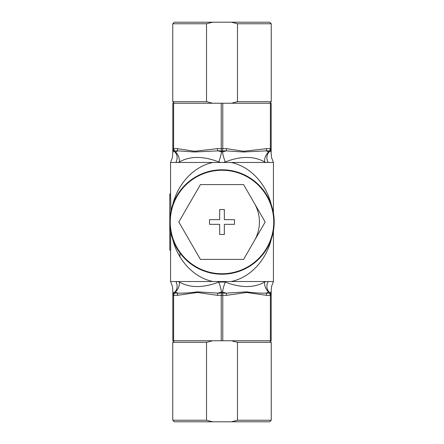 <?xml version="1.0" encoding="UTF-8"?>
<svg xmlns="http://www.w3.org/2000/svg" width="444" height="444" viewBox="0 0 444 444"><rect width="100%" height="100%" fill="white"/><g stroke="black" fill="none" stroke-linecap="round" stroke-linejoin="round"><path stroke-width="0.67" d="M179.964 256.843L179.964 252.963M271.173 148.712L271.173 151.509L271.173 148.662L270.39 148.662L269.708 150.866A1.56 0.588 45 0 0 270.257 150.866L271.173 148.662L271.173 103.241L172.827 103.241L172.827 151.509L172.827 148.662L173.743 150.866A1.56 0.588 -45 0 0 174.292 150.866L173.61 148.662L172.827 148.662A3.119 3.119 0 0 0 173.743 150.866L172.899 152.159C172.938 151.176 173.216 150.749 173.743 150.866L174.858 151.987A9.352 8.397 -45 0 1 176.079 161.932L176.851 162.46M172.827 295.338L173.005 294.305A3.119 3.119 179.9 0 0 172.827 295.338L173.61 295.338L174.292 293.134A1.56 0.588 -135 0 0 173.743 293.134L172.827 295.338L172.827 292.491L172.827 340.759L271.173 340.759L271.173 295.338L270.257 293.134A1.56 0.588 135 0 0 269.708 293.134L270.39 295.338L271.173 295.338A3.119 3.119 0 0 0 270.257 293.134L271.101 291.841C271.062 292.818 270.785 293.251 270.257 293.134L269.142 292.013A9.352 8.397 135 0 1 267.921 282.068L267.149 281.54M170.663 231.513L170.663 250.055L169.791 250.055L169.791 193.945L170.568 193.945L170.968 210.978M271.173 292.491L271.512 286.563L273.432 281.535L231.008 281.535C249.85 277.766 266.073 260.684 271.334 239.088M273.432 281.535L273.432 230.985M271.334 204.912C266.073 183.317 249.85 166.234 231.008 162.465L273.432 162.465L273.432 213.015M172.666 239.088C177.927 260.684 194.15 277.766 212.992 281.535L170.568 281.535L170.568 250.055M172.666 204.912C177.927 183.317 194.15 166.234 212.992 162.465L170.568 162.465L170.568 193.945M231.013 281.54L212.992 281.535M212.992 162.465L231.008 162.465M221.223 103.241L221.223 148.662L217.427 148.662A3.119 1.56 90 0 0 217.882 150.866L221.451 150.866A1.56 1.177 0 0 0 222.549 150.866L222.777 148.662L221.223 148.662L221.451 151.987A9.352 1.676 -71.5 0 1 218.703 161.932L220.746 162.46L223.254 162.46L225.297 161.932C240.798 155.944 253.907 155.944 264.624 161.932L265.895 162.46M270.39 103.241L270.39 148.662L266.6 148.662A3.119 1.56 90 0 1 266.139 150.866L269.708 150.866L268.587 151.987A9.352 6.721 -63.4 0 0 264.624 161.932M266.6 148.662L243.706 151.26L226.573 148.662A3.119 1.56 90 0 1 226.118 150.866L243.573 151.992L266.139 150.866L269.142 151.987A9.352 8.397 -135 0 0 267.921 161.932C272.71 155.944 272.71 155.944 267.921 161.932L267.149 162.46M217.427 148.662L194.539 151.26L177.4 148.662A3.119 1.56 90 0 0 177.861 150.866L194.489 151.992L217.882 150.866L222.549 151.987A9.352 1.676 -108.5 0 0 225.297 161.932M271.173 148.662L270.995 149.695L271.173 148.662A3.119 3.119 0 0 1 270.257 150.866L271.101 152.159C271.062 151.176 270.785 150.749 270.257 150.866L269.142 151.987L270.257 150.866M271.173 151.509L271.09 152.042M222.549 293.134A1.56 1.177 180 0 0 221.451 293.134L221.223 295.338L222.777 295.338L222.549 292.013L226.118 293.134L222.549 293.134M222.777 340.759L222.777 295.338L226.573 295.338A3.119 1.56 -90 0 0 226.118 293.134L246.553 291.847C253.424 292.818 259.956 293.245 266.139 293.134L268.587 292.013A9.352 6.721 63.4 0 1 264.624 282.068C253.907 288.056 240.798 288.056 225.297 282.068L218.703 282.068C203.202 288.056 190.093 288.056 179.376 282.068L178.105 281.54M226.573 295.338L246.592 292.496L266.6 295.338A3.119 1.56 -90 0 0 266.139 293.134L269.708 293.134L268.587 292.013L269.142 292.013L270.257 293.129M271.173 295.338L271.173 292.491L270.995 294.305M173.005 294.322L173.005 294.305A3.119 3.119 179.9 0 1 173.743 293.134L172.899 291.841C172.938 292.818 173.216 293.251 173.743 293.134L174.858 292.013A9.352 8.397 45 0 0 176.079 282.068C171.29 288.051 171.29 288.051 176.079 282.068L176.851 281.54M172.827 292.491L172.899 291.841L173.055 292.696M173.61 340.759L173.61 295.338L177.4 295.338A3.119 1.56 -90 0 1 177.861 293.134L174.292 293.134L175.413 292.013A9.352 6.721 116.6 0 0 179.376 282.068M177.4 295.338L197.419 292.491L217.427 295.338A3.119 1.56 -90 0 1 217.882 293.134L197.452 291.841C190.587 292.818 184.055 293.251 177.861 293.134L174.858 292.013L173.743 293.134M225.297 282.068A9.352 1.676 108.5 0 0 222.549 292.013L221.451 292.013L221.451 293.134L217.882 293.134L221.451 292.013A9.352 1.676 71.5 0 0 218.703 282.068M265.895 281.54L264.624 282.068M267.921 282.068C272.71 288.051 272.71 288.051 267.921 282.068C272.71 288.051 272.71 288.051 267.921 282.068M174.858 151.987L173.743 150.871L174.858 151.987L175.413 151.987L174.292 150.866L177.861 150.866L175.413 151.987A9.352 6.721 -116.6 0 1 179.376 161.932C190.093 155.944 203.202 155.944 218.703 161.932M178.105 162.46L179.376 161.932M176.079 161.932C171.29 155.944 171.29 155.944 176.079 161.932C171.29 155.944 171.29 155.944 176.079 161.932M254.395 203.297A37.401 37.401 0 0 1 254.395 240.704M234.465 224.337L224.337 224.337L224.337 234.465L219.663 234.465L219.663 224.337L209.535 224.337L209.535 219.663L219.663 219.663L219.663 209.535L224.337 209.535L224.337 219.663L234.465 219.663L234.465 224.337M200.405 184.599L178.81 222L200.405 259.401L243.595 259.401L265.19 222L243.595 184.599L200.405 184.599M222 273.743A51.743 51.743 0 0 0 266.811 196.131A51.743 51.743 0 0 0 177.189 196.131A51.743 51.743 0 0 0 222 273.743M274.209 222A52.209 52.209 0 0 1 195.893 267.216A52.209 52.209 0 0 1 195.893 176.784A52.209 52.209 0 0 1 274.209 222M212.604 103.241L206.527 101.682L172.749 101.682L172.749 23.76L206.527 23.76L212.604 22.2L174.309 22.2L172.749 23.76M212.604 22.2L231.396 22.2L237.473 23.76L237.473 101.682L231.396 103.241M237.473 23.76L271.251 23.76L269.691 22.2L231.396 22.2M206.527 101.682L206.527 23.76M269.691 103.241L271.251 101.682L237.473 101.682M174.309 340.759L172.749 342.318L206.527 342.318L212.604 340.759M231.396 340.759L237.473 342.318L237.473 420.24L231.396 421.8L212.604 421.8L206.527 420.24L206.527 342.318M206.527 420.24L172.749 420.24L174.309 421.8L212.604 421.8M231.396 421.8L269.691 421.8L271.251 420.24L237.473 420.24M237.473 342.318L271.251 342.318L271.251 420.24M177.4 148.662L173.61 148.662L173.61 103.241M222.549 150.866L226.118 150.866L222.549 151.987L222.549 150.866M226.573 148.662L222.777 148.662L222.777 103.241M266.6 295.338L270.39 295.338L270.39 340.759M217.427 295.338L221.223 295.338L221.223 340.759M170.568 162.465L172.488 157.437L172.827 151.509M173.005 149.695L172.827 148.723M271.101 152.159L271.512 157.437L273.432 162.465M172.899 291.841L172.488 286.563L170.568 281.535M174.309 103.241L172.749 101.682M271.251 101.682L271.251 23.76M269.691 340.759L271.251 342.318M172.749 342.318L172.749 420.24"/></g></svg>
